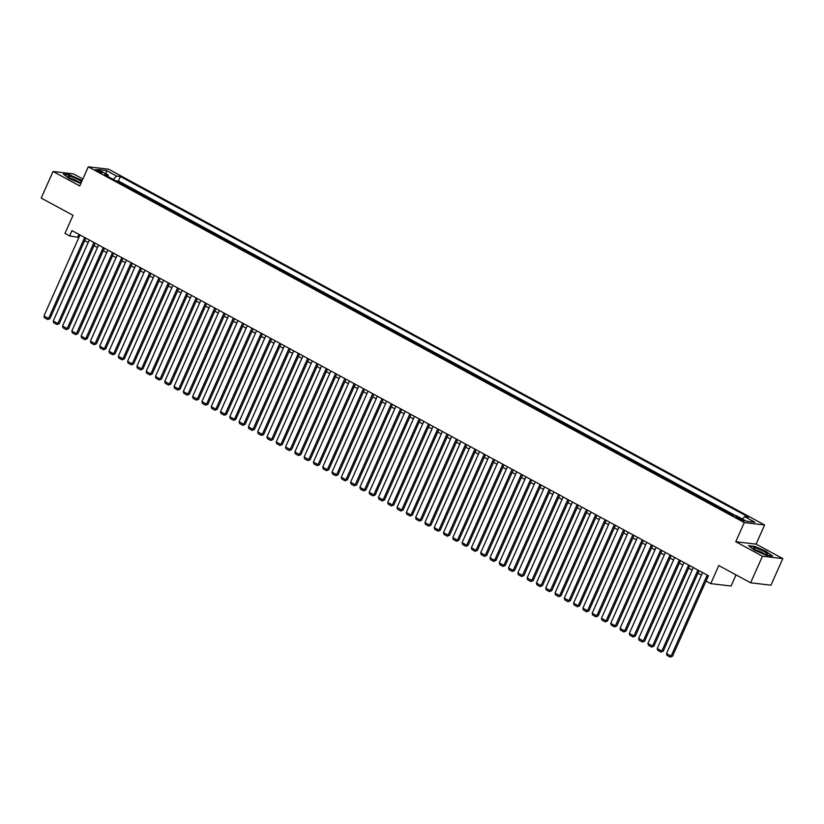<?xml version="1.0" encoding="UTF-8"?>
<svg xmlns="http://www.w3.org/2000/svg" width="824" height="824" viewBox="0 0 824 824"><rect width="100%" height="100%" fill="white"/><g stroke="black" fill="none" stroke-linecap="round" stroke-linejoin="round"><path stroke-width="1.24" d="M97.088 171.001A3.77 0.587 24 0 0 102.289 172.741A3.77 0.587 24 0 0 100.6 171.413A3.77 0.587 24 0 0 95.399 169.672A3.77 0.587 24 0 0 97.088 171.001M82.853 179.004L73.377 173.864L53.045 171.464L41.2 198.069L73.027 215.322L64.972 233.408L69.618 235.932L78.898 237.456M764.61 524.97L108.614 169.208L88.281 166.808L744.278 522.571L764.61 524.97L756.082 544.118L735.75 541.718L762.468 556.2L782.8 558.6L756.082 544.118M782.8 558.6L770.955 585.194L750.623 582.795L718.796 565.542L710.741 583.619L731.084 586.019L736.038 574.884M762.468 556.2L750.623 582.795M733.618 515.391L729.662 513.733M724.976 511.189L720.372 508.696M715.685 506.152L711.081 503.649M706.395 501.116L701.78 498.613M697.104 496.079L692.49 493.576M687.813 491.032L683.199 488.539M678.523 485.995L673.908 483.492M669.232 480.959L664.618 478.456M659.942 475.922L655.327 473.419M650.641 470.885L646.037 468.382M641.35 465.838L636.746 463.346M632.059 460.801L627.455 458.298M622.769 455.765L618.154 453.262M613.478 450.728L608.864 448.225M604.188 445.681L599.573 443.188M594.897 440.644L590.283 438.141M585.606 435.608L580.992 433.105M576.316 430.571L571.702 428.068M567.015 425.524L562.411 423.031M557.724 420.487L553.12 417.984M548.434 415.451L543.83 412.948M539.143 410.414L534.539 407.911M529.853 405.377L525.238 402.874M520.562 400.33L515.948 397.838M511.271 395.293L506.657 392.791M501.981 390.257L497.366 387.754M492.69 385.22L488.076 382.717M483.4 380.173L478.785 377.68M474.099 375.136L469.495 372.633M464.808 370.1L460.204 367.597M455.517 365.063L450.913 362.56M446.227 360.016L441.613 357.523M436.936 354.979L432.322 352.476M427.646 349.942L423.031 347.44M418.355 344.906L413.741 342.403M409.065 339.869L404.45 337.366M399.774 334.822L395.159 332.329M390.473 329.785L385.869 327.283M381.182 324.749L376.578 322.246M371.892 319.712L367.288 317.209M362.601 314.665L357.987 312.172M353.311 309.628L348.696 307.125M344.02 304.592L339.406 302.089M334.729 299.555L330.115 297.052M325.439 294.508L320.824 292.015M316.148 289.471L311.534 286.968M306.847 284.434L302.243 281.932M297.557 279.398L292.953 276.895M288.266 274.361L283.662 271.858M278.976 269.314L274.371 266.822M269.685 264.277L265.071 261.774M260.394 259.241L255.78 256.738M251.104 254.204L246.489 251.701M241.813 249.157L237.199 246.664M232.523 244.12L227.908 241.617M223.232 239.084L218.618 236.581M213.931 234.047L209.327 231.544M204.64 229L200.036 226.507M195.35 223.963L190.746 221.46M186.059 218.927L181.445 216.424M176.769 213.89L172.154 211.387M167.478 208.853L162.864 206.35M158.187 203.806L153.573 201.314M148.897 198.769L144.282 196.267M139.606 193.733L134.992 191.23M130.305 188.696L125.701 186.193M710.741 583.619L706.096 581.105L708.465 575.78L71.987 230.607L69.618 235.932M742.702 519.656L740.652 518.553A3.656 0.567 24 0 0 735.616 516.864A3.656 0.567 24 0 0 737.253 518.152L739.293 519.254A3.656 0.567 24 0 0 744.34 520.943A3.656 0.567 24 0 0 742.702 519.656L742.29 520.593M108.325 176.769L108.212 175.069L104.36 174.616L732.485 515.258L736.326 515.711L746.554 521.262L754.908 522.241L744.68 516.699L748.532 517.153L120.407 176.511L116.565 176.058L113.156 179.385M108.212 175.069L97.984 169.528L106.347 170.517L116.565 176.058M735.461 515.608L118.419 180.981L116.411 181.156M121.015 183.649L116.575 180.765M124.733 185.668L125.876 185.802M134.024 190.705L135.167 190.838M143.314 195.752L144.458 195.885M152.605 200.788L153.748 200.922M161.906 205.825L163.039 205.959M171.196 210.862L172.329 210.995M180.487 215.898L181.62 216.032M189.778 220.945L190.911 221.079M199.068 225.982L200.201 226.116M208.359 231.019L209.502 231.153M217.649 236.055L218.793 236.189M226.94 241.102L228.083 241.236M236.231 246.139L237.374 246.273M245.531 251.176L246.664 251.31M254.822 256.213L255.955 256.346M264.113 261.26L265.246 261.393M273.403 266.296L274.536 266.43M282.694 271.333L283.827 271.467M291.984 276.37L293.128 276.503M301.275 281.406L302.418 281.54M310.566 286.453L311.709 286.587M319.856 291.49L321 291.624M329.157 296.527L330.29 296.661M338.448 301.563L339.581 301.697M347.738 306.61L348.871 306.744M357.029 311.647L358.162 311.781M366.32 316.684L367.452 316.818M375.61 321.721L376.743 321.854M384.901 326.767L386.044 326.901M394.191 331.804L395.335 331.938M403.482 336.841L404.625 336.975M412.783 341.878L413.916 342.012M422.073 346.914L423.206 347.048M431.364 351.961L432.497 352.095M440.655 356.998L441.788 357.132M449.945 362.035L451.078 362.169M459.236 367.071L460.369 367.205M468.526 372.118L469.67 372.252M477.817 377.155L478.96 377.289M487.108 382.192L488.251 382.326M496.398 387.228L497.542 387.362M505.699 392.276L506.832 392.409M514.99 397.312L516.123 397.446M524.28 402.349L525.413 402.483M533.571 407.386L534.704 407.519M542.861 412.422L543.995 412.556M552.152 417.469L553.295 417.603M561.443 422.506L562.586 422.64M570.733 427.543L571.877 427.677M580.024 432.579L581.167 432.713M589.325 437.626L590.458 437.76M598.615 442.663L599.748 442.797M607.906 447.7L609.039 447.834M617.197 452.737L618.33 452.87M626.487 457.784L627.62 457.917M635.778 462.82L636.921 462.954M645.068 467.857L646.212 467.991M654.359 472.894L655.502 473.028M663.65 477.93L664.793 478.064M672.951 482.977L674.084 483.111M682.241 488.014L683.374 488.148M691.532 493.051L692.665 493.185M700.822 498.087L701.955 498.221M710.113 503.134L711.246 503.268M719.404 508.171L720.536 508.305M728.694 513.208L729.837 513.342M735.75 541.718L744.278 522.571M53.045 171.464L79.753 185.956L88.281 166.808M84.707 240.608L88.189 242.503M93.998 245.655L97.479 247.54M103.288 250.692L106.77 252.577M112.579 255.728L116.06 257.613M121.88 260.765L125.351 262.66M131.171 265.812L134.652 267.697M140.461 270.849L143.942 272.734M149.752 275.886L153.233 277.77M159.042 280.922L162.524 282.817M168.333 285.959L171.814 287.854M177.624 291.006L181.105 292.891M186.914 296.043L190.395 297.928M196.205 301.079L199.686 302.964M205.495 306.116L208.977 308.011M214.796 311.163L218.278 313.048M224.087 316.2L227.568 318.085M233.377 321.236L236.859 323.121M242.668 326.273L246.149 328.168M251.959 331.32L255.44 333.205M261.249 336.357L264.731 338.242M270.54 341.394L274.021 343.278M279.83 346.43L283.312 348.325M289.121 351.467L292.602 353.362M298.422 356.514L301.903 358.399M307.713 361.551L311.194 363.436M317.003 366.587L320.484 368.472M326.294 371.624L329.775 373.519M335.584 376.671L339.066 378.556M344.875 381.708L348.356 383.593M354.166 386.744L357.647 388.629M363.456 391.781L366.938 393.676M372.747 396.828L376.228 398.713M382.048 401.865L385.519 403.75M391.338 406.901L394.82 408.786M400.629 411.938L404.11 413.833M409.919 416.975L413.401 418.87M419.21 422.022L422.691 423.907M428.501 427.059L431.982 428.943M437.791 432.095L441.273 433.98M447.082 437.132L450.563 439.027M456.372 442.179L459.854 444.064M465.673 447.216L469.144 449.101M474.964 452.252L478.445 454.137M484.255 457.289L487.736 459.184M493.545 462.336L497.026 464.221M502.836 467.373L506.317 469.258M512.126 472.409L515.608 474.294M521.417 477.446L524.898 479.341M530.707 482.483L534.189 484.378M539.998 487.53L543.48 489.415M549.289 492.567L552.77 494.452M558.59 497.603L562.071 499.488M567.88 502.64L571.362 504.535M577.171 507.687L580.652 509.572M586.461 512.724L589.943 514.609M595.752 517.76L599.233 519.645M605.043 522.797L608.524 524.692M614.333 527.844L617.815 529.729M623.624 532.881L627.105 534.766M632.914 537.918L636.396 539.802M642.215 542.954L645.697 544.839M651.506 547.991L654.987 549.886M660.796 553.038L664.278 554.923M670.087 558.075L673.569 559.959M679.378 563.111L682.859 564.996M688.668 568.148L692.15 570.043M697.959 573.195L701.44 575.08M78.98 234.397L77.868 236.9M742.352 518.976L744.68 516.699M118.419 180.981L120.407 176.511M106.347 170.517L106.131 173.946M766.681 551.575L754.65 546.353L748.522 545.632L754.424 550.133L766.454 555.355L772.582 556.076L766.536 551.874M82.173 180.518L69.381 174.719L63.263 173.998L69.165 178.499L80.824 183.556M707.198 575.101L671.148 656.069L672.518 656.234L708.362 575.729M702.553 572.577L666.503 653.556L671.148 656.069L670.252 657.13L666.997 655.368L666.503 653.556M672.518 656.234L670.252 657.13M756.885 550.638A7.663 1.195 24 0 0 767.062 554.356A7.663 1.195 24 0 0 764.033 551.483A7.663 1.195 24 0 0 756.37 548.238A7.663 1.195 24 0 0 753.589 548.362A7.663 1.195 24 0 0 756.885 550.638M764.198 553.79A5.243 0.814 24 0 0 762.344 552.616A5.243 0.814 24 0 0 755.927 550.102M749.057 546.034L754.733 546.703L766.392 551.761L771.944 556.004M81.648 181.713A7.663 1.195 24 0 0 71.75 176.81A7.663 1.195 24 0 0 68.33 176.738A7.663 1.195 24 0 0 78.641 182.063A7.663 1.195 24 0 0 81.205 182.701M78.939 182.155A5.243 0.814 24 0 0 72.275 178.89A5.243 0.814 24 0 0 70.668 178.468M63.788 174.4L69.474 175.069L82.04 180.827M697.907 570.054L661.857 651.032L663.227 651.197L699.071 570.692M693.262 567.54L657.212 648.519L661.857 651.032L660.961 652.093L657.707 650.321L657.212 648.519M663.227 651.197L660.961 652.093M688.617 565.017L652.567 645.995L653.937 646.16L689.781 565.655M683.971 562.504L647.921 643.472L652.567 645.995L651.66 647.046L648.416 645.285L647.921 643.472M653.937 646.16L651.66 647.046M679.326 559.98L643.276 640.959L644.646 641.124L680.49 560.608M674.681 557.457L638.631 638.435L643.276 640.959L642.37 642.009L639.125 640.248L638.631 638.435M644.646 641.124L642.37 642.009M670.036 554.943L633.986 635.922L635.356 636.077L671.199 555.572M665.39 552.42L629.34 633.399L633.986 635.922L633.079 636.973L629.824 635.211L629.34 633.399M635.356 636.077L633.079 636.973M660.745 549.907L624.685 630.875L626.065 631.04L661.909 550.535M656.1 547.383L620.039 628.362L624.685 630.875L623.789 631.936L620.534 630.164L620.039 628.362M626.065 631.04L623.789 631.936M651.454 544.86L615.394 625.838L616.774 626.003L652.618 545.498M646.809 542.346L610.749 623.315L615.394 625.838L614.498 626.889L611.243 625.128L610.749 623.315M616.774 626.003L614.498 626.889M642.164 539.823L606.104 620.802L607.484 620.966L643.328 540.451M637.508 537.299L601.458 618.278L606.104 620.802L605.207 621.852L601.953 620.091L601.458 618.278M607.484 620.966L605.207 621.852M632.863 534.786L596.813 615.765L598.193 615.919L634.037 535.415M628.218 532.263L592.168 613.241L596.813 615.765L595.917 616.816L592.662 615.054L592.168 613.241M598.193 615.919L595.917 616.816M623.572 529.75L587.522 610.718L588.892 610.883L624.736 530.378M618.927 527.226L582.877 608.205L587.522 610.718L586.626 611.779L583.371 610.007L582.877 608.205M588.892 610.883L586.626 611.779M614.282 524.703L578.232 605.681L579.602 605.846L615.446 525.341M609.636 522.189L573.586 603.168L578.232 605.681L577.336 606.732L574.081 604.971L573.586 603.168M579.602 605.846L577.336 606.732M604.991 519.666L568.941 600.644L570.311 600.809L606.155 520.304M600.346 517.153L564.296 598.121L568.941 600.644L568.035 601.695L564.79 599.934L564.296 598.121M570.311 600.809L568.035 601.695M595.701 514.629L559.651 595.608L561.02 595.762L596.864 515.258M591.055 512.106L555.005 593.084L559.651 595.608L558.744 596.658L555.5 594.897L555.005 593.084M561.02 595.762L558.744 596.658M586.41 509.593L550.36 590.561L551.73 590.726L587.574 510.221M581.765 507.069L545.715 588.048L550.36 590.561L549.454 591.622L546.199 589.86L545.715 588.048M551.73 590.726L549.454 591.622M577.119 504.546L541.069 585.524L542.439 585.689L578.283 505.184M572.474 502.032L536.414 583.011L541.069 585.524L540.163 586.585L536.908 584.813L536.414 583.011M542.439 585.689L540.163 586.585M567.829 499.509L531.768 580.487L533.149 580.652L568.993 500.147M563.183 496.996L527.123 577.964L531.768 580.487L530.872 581.538L527.618 579.777L527.123 577.964M533.149 580.652L530.872 581.538M558.538 494.472L522.478 575.451L523.858 575.615L559.702 495.1M553.893 491.949L517.832 572.927L522.478 575.451L521.582 576.501L518.327 574.74L517.832 572.927M523.858 575.615L521.582 576.501M549.237 489.435L513.187 570.414L514.567 570.569L550.411 490.064M544.592 486.912L508.542 567.891L513.187 570.414L512.291 571.465L509.036 569.703L508.542 567.891M514.567 570.569L512.291 571.465M539.947 484.399L503.897 565.367L505.267 565.532L541.111 485.027M535.301 481.875L499.251 562.854L503.897 565.367L503.001 566.428L499.746 564.656L499.251 562.854M505.267 565.532L503.001 566.428M530.656 479.352L494.606 560.33L495.976 560.495L531.82 479.99M526.011 476.839L489.961 557.807L494.606 560.33L493.71 561.381L490.455 559.62L489.961 557.807M495.976 560.495L493.71 561.381M521.365 474.315L485.315 555.294L486.685 555.458L522.529 474.943M516.72 471.792L480.67 552.77L485.315 555.294L484.409 556.344L481.164 554.583L480.67 552.77M486.685 555.458L484.409 556.344M512.075 469.278L476.025 550.257L477.395 550.411L513.239 469.907M507.429 466.755L471.38 547.733L476.025 550.257L475.118 551.308L471.874 549.546L471.38 547.733M477.395 550.411L475.118 551.308M502.784 464.242L466.734 545.21L468.104 545.375L503.948 464.87M498.139 461.718L462.089 542.697L466.734 545.21L465.828 546.271L462.573 544.499L462.089 542.697M468.104 545.375L465.828 546.271M493.494 459.195L457.444 540.173L458.813 540.338L494.658 459.833M488.848 456.681L452.788 537.66L457.444 540.173L456.537 541.224L453.282 539.462L452.788 537.66M458.813 540.338L456.537 541.224M484.203 454.158L448.143 535.136L449.523 535.301L485.367 454.797M479.558 451.645L443.497 532.613L448.143 535.136L447.247 536.187L443.992 534.426L443.497 532.613M449.523 535.301L447.247 536.187M474.912 449.121L438.852 530.1L440.232 530.254L476.076 449.75M470.267 446.598L434.207 527.576L438.852 530.1L437.956 531.15L434.701 529.389L434.207 527.576M440.232 530.254L437.956 531.15M465.622 444.084L429.562 525.053L430.942 525.218L466.786 444.713M460.966 441.561L424.916 522.54L429.562 525.053L428.665 526.114L425.411 524.352L424.916 522.54M430.942 525.218L428.665 526.114M456.321 439.038L420.271 520.016L421.651 520.181L457.495 439.676M451.676 436.524L415.626 517.503L420.271 520.016L419.375 521.077L416.12 519.305L415.626 517.503M421.651 520.181L419.375 521.077M447.03 434.001L410.98 514.979L412.35 515.144L448.194 434.639M442.385 431.488L406.335 512.456L410.98 514.979L410.084 516.03L406.829 514.269L406.335 512.456M412.35 515.144L410.084 516.03M437.74 428.964L401.69 509.943L403.06 510.108L438.904 429.592M433.094 426.441L397.044 507.419L401.69 509.943L400.783 510.993L397.539 509.232L397.044 507.419M403.06 510.108L400.783 510.993M428.449 423.927L392.399 504.906L393.769 505.061L429.613 424.556M423.804 421.404L387.754 502.382L392.399 504.906L391.493 505.957L388.248 504.195L387.754 502.382M393.769 505.061L391.493 505.957M419.159 418.891L383.108 499.859L384.478 500.024L420.322 419.519M414.513 416.367L378.463 497.346L383.108 499.859L382.202 500.92L378.958 499.148L378.463 497.346M384.478 500.024L382.202 500.92M409.868 413.844L373.818 494.822L375.188 494.987L411.032 414.482M405.223 411.331L369.173 492.299L373.818 494.822L372.912 495.873L369.657 494.112L369.173 492.299M375.188 494.987L372.912 495.873M400.577 408.807L364.517 489.786L365.897 489.95L401.741 409.435M395.932 406.284L359.872 487.262L364.517 489.786L363.621 490.836L360.366 489.075L359.872 487.262M365.897 489.95L363.621 490.836M391.287 403.77L355.226 484.749L356.607 484.903L392.451 404.399M386.641 401.247L350.581 482.225L355.226 484.749L354.33 485.799L351.076 484.038L350.581 482.225M356.607 484.903L354.33 485.799M381.996 398.734L345.936 479.702L347.316 479.867L383.16 399.362M377.341 396.21L341.291 477.189L345.936 479.702L345.04 480.763L341.785 478.991L341.291 477.189M347.316 479.867L345.04 480.763M372.695 393.687L336.645 474.665L338.025 474.83L373.869 394.325M368.05 391.173L332 472.152L336.645 474.665L335.749 475.716L332.494 473.954L332 472.152M338.025 474.83L335.749 475.716M363.405 388.65L327.355 469.628L328.724 469.793L364.568 389.288M358.759 386.137L322.709 467.105L327.355 469.628L326.459 470.679L323.204 468.918L322.709 467.105M328.724 469.793L326.459 470.679M354.114 383.613L318.064 464.592L319.434 464.746L355.278 384.242M349.469 381.09L313.419 462.068L318.064 464.592L317.168 465.642L313.913 463.881L313.419 462.068M319.434 464.746L317.168 465.642M344.823 378.577L308.773 459.545L310.143 459.71L345.987 379.205M340.178 376.053L304.128 457.032L308.773 459.545L307.867 460.606L304.623 458.844L304.128 457.032M310.143 459.71L307.867 460.606M335.533 373.529L299.483 454.508L300.853 454.673L336.697 374.168M330.887 371.016L294.838 451.995L299.483 454.508L298.576 455.569L295.332 453.797L294.838 451.995M300.853 454.673L298.576 455.569M326.242 368.493L290.192 449.471L291.562 449.636L327.406 369.131M321.597 365.98L285.547 446.948L290.192 449.471L289.286 450.522L286.031 448.761L285.547 446.948M291.562 449.636L289.286 450.522M316.952 363.456L280.891 444.435L282.272 444.599L318.116 364.084M312.306 360.933L276.246 441.911L280.891 444.435L279.995 445.485L276.74 443.724L276.246 441.911M282.272 444.599L279.995 445.485M307.661 358.419L271.601 439.398L272.981 439.553L308.825 359.048M303.016 355.896L266.955 436.875L271.601 439.398L270.705 440.449L267.45 438.687L266.955 436.875M272.981 439.553L270.705 440.449M298.37 353.383L262.31 434.351L263.69 434.516L299.534 354.011M293.725 350.859L257.665 431.838L262.31 434.351L261.414 435.412L258.159 433.64L257.665 431.838M263.69 434.516L261.414 435.412M289.07 348.336L253.02 429.314L254.4 429.479L290.244 348.974M284.424 345.822L248.374 426.791L253.02 429.314L252.123 430.365L248.869 428.604L248.374 426.791M254.4 429.479L252.123 430.365M279.779 343.299L243.729 424.278L245.099 424.442L280.943 343.927M275.134 340.776L239.084 421.754L243.729 424.278L242.833 425.328L239.578 423.567L239.084 421.754M245.099 424.442L242.833 425.328M270.488 338.262L234.438 419.241L235.808 419.395L271.652 338.891M265.843 335.739L229.793 416.717L234.438 419.241L233.542 420.292L230.287 418.53L229.793 416.717M235.808 419.395L233.542 420.292M261.198 333.226L225.148 414.194L226.518 414.359L262.362 333.854M256.552 330.702L220.502 411.681L225.148 414.194L224.241 415.255L220.997 413.483L220.502 411.681M226.518 414.359L224.241 415.255M251.907 328.179L215.857 409.157L217.227 409.322L253.071 328.817M247.262 325.665L211.212 406.644L215.857 409.157L214.951 410.208L211.706 408.447L211.212 406.644M217.227 409.322L214.951 410.208M242.617 323.142L206.567 404.121L207.936 404.285L243.78 323.781M237.971 320.629L201.921 401.597L206.567 404.121L205.66 405.171L202.405 403.41L201.921 401.597M207.936 404.285L205.66 405.171M233.326 318.105L197.276 399.084L198.646 399.238L234.49 318.733M228.681 315.582L192.62 396.56L197.276 399.084L196.37 400.134L193.115 398.373L192.62 396.56M198.646 399.238L196.37 400.134M224.035 313.068L187.975 394.037L189.355 394.202L225.199 313.697M219.39 310.545L183.33 391.524L187.975 394.037L187.079 395.098L183.824 393.336L183.33 391.524M189.355 394.202L187.079 395.098M214.745 308.022L178.684 389L180.065 389.165L215.909 308.66M210.099 305.508L174.039 386.487L178.684 389L177.788 390.061L174.534 388.289L174.039 386.487M180.065 389.165L177.788 390.061M205.444 302.985L169.394 383.963L170.774 384.128L206.618 303.623M200.798 300.472L164.748 381.44L169.394 383.963L168.498 385.014L165.243 383.253L164.748 381.44M170.774 384.128L168.498 385.014M196.153 297.948L160.103 378.927L161.483 379.091L197.317 298.576M191.508 295.425L155.458 376.403L160.103 378.927L159.207 379.977L155.952 378.216L155.458 376.403M161.483 379.091L159.207 379.977M186.863 292.911L150.813 373.89L152.183 374.044L188.027 293.54M182.217 290.388L146.167 371.367L150.813 373.89L149.917 374.941L146.662 373.179L146.167 371.367M152.183 374.044L149.917 374.941M177.572 287.875L141.522 368.843L142.892 369.008L178.736 288.503M172.927 285.351L136.877 366.33L141.522 368.843L140.616 369.904L137.371 368.132L136.877 366.33M142.892 369.008L140.616 369.904M168.281 282.828L132.231 363.806L133.601 363.971L169.445 283.466M163.636 280.315L127.586 361.283L132.231 363.806L131.325 364.857L128.081 363.096L127.586 361.283M133.601 363.971L131.325 364.857M158.991 277.791L122.941 358.77L124.311 358.934L160.155 278.419M154.345 275.267L118.296 356.246L122.941 358.77L122.034 359.82L118.79 358.059L118.296 356.246M124.311 358.934L122.034 359.82M149.7 272.754L113.65 353.733L115.02 353.887L150.864 273.383M145.055 270.231L108.995 351.209L113.65 353.733L112.744 354.784L109.489 353.022L108.995 351.209M115.02 353.887L112.744 354.784M140.41 267.718L104.349 348.686L105.73 348.851L141.573 268.346M135.764 265.194L99.704 346.173L104.349 348.686L103.453 349.747L100.198 347.975L99.704 346.173M105.73 348.851L103.453 349.747M131.119 262.671L95.059 343.649L96.439 343.814L132.283 263.309M126.474 260.157L90.413 341.136L95.059 343.649L94.163 344.7L90.908 342.938L90.413 341.136M96.439 343.814L94.163 344.7M121.828 257.634L85.768 338.613L87.148 338.777L122.992 258.272M117.173 255.121L81.123 336.089L85.768 338.613L84.872 339.663L81.617 337.902L81.123 336.089M87.148 338.777L84.872 339.663M112.528 252.597L76.478 333.576L77.858 333.73L113.702 253.226M107.882 250.074L71.832 331.052L76.478 333.576L75.581 334.626L72.327 332.865L71.832 331.052M77.858 333.73L75.581 334.626M103.237 247.56L67.187 328.529L68.557 328.694L104.401 248.189M98.592 245.037L62.542 326.016L67.187 328.529L66.291 329.59L63.036 327.828L62.542 326.016M68.557 328.694L66.291 329.59M93.946 242.513L57.896 323.492L59.266 323.657L95.11 243.152M89.301 240L53.251 320.979L57.896 323.492L56.99 324.553L53.745 322.781L53.251 320.979M59.266 323.657L56.99 324.553M84.656 237.477L48.606 318.455L49.976 318.62L85.82 238.115M80.01 234.964L43.96 315.932L48.606 318.455L47.699 319.506L44.455 317.745L43.96 315.932M49.976 318.62L47.699 319.506M740.148 519.697L740.652 518.553"/></g></svg>

